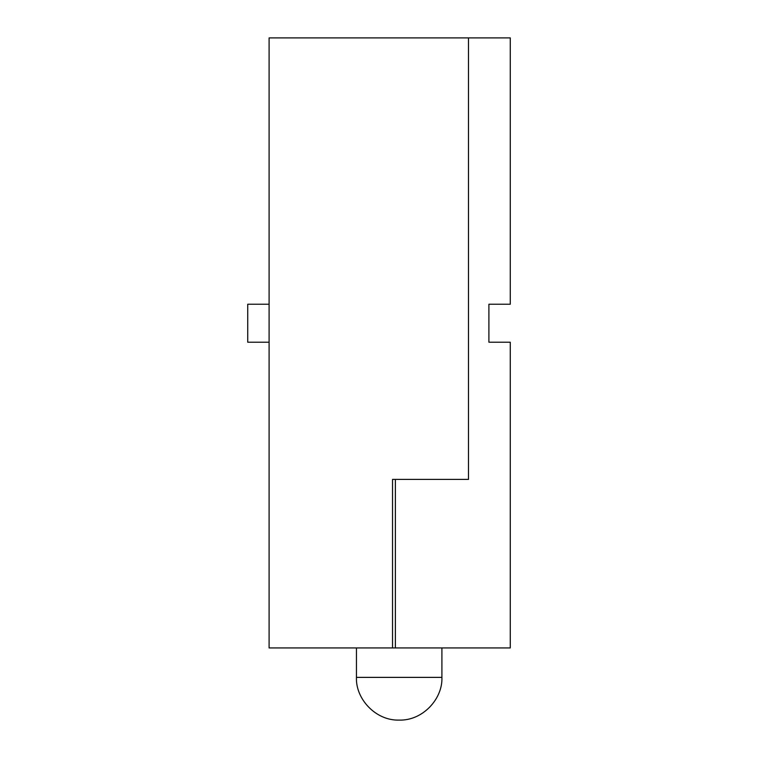 <?xml version="1.0" encoding="UTF-8"?>
<svg xmlns="http://www.w3.org/2000/svg" width="758" height="758" viewBox="0 0 758 758"><rect width="100%" height="100%" fill="white"/><g stroke="black" fill="none" stroke-linecap="round" stroke-linejoin="round"><path stroke-width="1.14" d="M269.099 647.938L269.099 37.9L510.267 37.9L510.267 304.233L488.901 304.233L488.901 342.209L510.267 342.209L510.267 647.938L395.382 647.938L395.382 479.407L468.491 479.407L468.491 37.9L468.491 479.407L392.53 479.407L392.53 647.938L395.382 647.938L269.099 647.938M269.099 342.209L247.733 342.209L247.733 304.233L269.099 304.233M468.491 37.9L468.491 479.407L468.491 37.9M399.172 677.377L441.905 677.377C442.861 698.734 422.793 720.839 399.172 720.1C375.561 720.839 355.493 698.734 356.45 677.377L399.172 677.377M356.45 677.377C355.493 698.734 375.561 720.839 399.172 720.1C422.793 720.839 442.861 698.734 441.905 677.377C442.861 698.734 422.793 720.839 399.172 720.1C375.561 720.839 355.493 698.734 356.45 677.377L356.45 647.938M441.905 647.938L441.905 677.377"/></g></svg>
